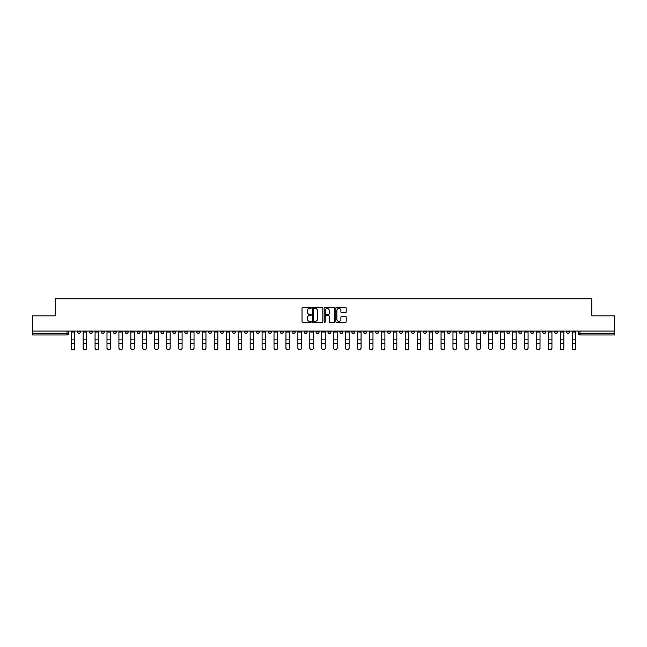 <?xml version="1.0" encoding="UTF-8"?>
<svg xmlns="http://www.w3.org/2000/svg" width="647" height="647" viewBox="0 0 647 647"><rect width="100%" height="100%" fill="white"/><g stroke="black" fill="none" stroke-linecap="round" stroke-linejoin="round"><path stroke-width="0.97" d="M311.264 307.948A0.526 0.526 0 0 0 310.738 307.43L302.764 307.43A0.752 0.752 0 0 0 302.012 308.174L302.012 321.688A0.752 0.752 0 0 0 302.764 322.441L310.738 322.441A0.526 0.526 0 0 0 311.264 321.915A0.526 0.526 0 0 0 310.738 321.389L309.703 321.389A2.402 2.402 0 0 1 307.301 318.987L307.301 317.863A2.402 2.402 0 0 1 309.703 315.461L310.738 315.461A0.526 0.526 0 0 0 311.264 314.935A0.526 0.526 0 0 0 310.738 314.41L309.703 314.41A2.402 2.402 0 0 1 307.301 312.008L307.301 310.875A2.402 2.402 0 0 1 309.703 308.473L310.738 308.473A0.526 0.526 0 0 0 311.264 307.948M471.105 331.07L471.105 331.911L474.162 331.911A1.529 1.529 0 0 1 472.633 333.44A1.529 1.529 0 0 1 471.105 331.911L471.105 331.07M399.522 331.07L399.522 331.911L402.58 331.911A1.529 1.529 0 0 1 401.051 333.44A1.529 1.529 0 0 1 399.522 331.911L399.522 331.07M387.585 331.07L387.585 331.911L390.651 331.911A1.529 1.529 0 0 1 389.114 333.44A1.529 1.529 0 0 1 387.585 331.911L387.585 331.07M316.003 331.07L316.003 331.911L319.068 331.911A1.529 1.529 0 0 1 317.531 333.44A1.529 1.529 0 0 1 316.003 331.911L316.003 331.07M304.074 331.07L304.074 331.911L307.131 331.911A1.529 1.529 0 0 1 305.602 333.44A1.529 1.529 0 0 1 304.074 331.911L304.074 331.07M292.145 331.07L292.145 331.911L295.202 331.911A1.529 1.529 0 0 1 293.673 333.44A1.529 1.529 0 0 1 292.145 331.911L292.145 331.07M268.287 331.07L268.287 331.911L271.344 331.911A1.529 1.529 0 0 1 269.815 333.44A1.529 1.529 0 0 1 268.287 331.911L268.287 331.07M244.42 331.911L244.42 331.07L244.42 331.911A1.529 1.529 0 0 0 245.949 333.44A1.529 1.529 0 0 1 244.42 331.911L247.477 331.911A1.529 1.529 0 0 1 245.949 333.44A1.529 1.529 0 0 0 247.477 331.911L247.477 331.07L247.477 331.911M232.491 331.911L232.491 331.07L232.491 331.911A1.529 1.529 0 0 0 234.02 333.44A1.529 1.529 0 0 1 232.491 331.911L235.548 331.911A1.529 1.529 0 0 1 234.02 333.44M220.562 331.911L220.562 331.07L220.562 331.911A1.529 1.529 0 0 0 222.091 333.44A1.529 1.529 0 0 1 220.562 331.911L223.619 331.911A1.529 1.529 0 0 1 222.091 333.44A1.529 1.529 0 0 0 223.619 331.911L223.619 331.07L223.619 331.911M208.633 331.07L208.633 331.911L211.69 331.911A1.529 1.529 0 0 1 210.162 333.44A1.529 1.529 0 0 1 208.633 331.911L208.633 331.07M196.704 331.07L196.704 331.911L199.761 331.911A1.529 1.529 0 0 1 198.233 333.44A1.529 1.529 0 0 1 196.704 331.911L196.704 331.07M184.767 331.07L184.767 331.911L187.832 331.911A1.529 1.529 0 0 1 186.296 333.44A1.529 1.529 0 0 1 184.767 331.911L184.767 331.07M172.838 331.911L172.838 331.07L172.838 331.911A1.529 1.529 0 0 0 174.367 333.44A1.529 1.529 0 0 1 172.838 331.911L175.895 331.911A1.529 1.529 0 0 1 174.367 333.44M148.98 331.911L148.98 331.07L148.98 331.911A1.529 1.529 0 0 0 150.508 333.44A1.529 1.529 0 0 1 148.98 331.911L152.037 331.911A1.529 1.529 0 0 1 150.508 333.44A1.529 1.529 0 0 0 152.037 331.911L152.037 331.07L152.037 331.911M137.051 331.911L137.051 331.07L137.051 331.911A1.529 1.529 0 0 0 138.579 333.44A1.529 1.529 0 0 1 137.051 331.911L140.108 331.911A1.529 1.529 0 0 1 138.579 333.44A1.529 1.529 0 0 0 140.108 331.911L140.108 331.07L140.108 331.911M125.114 331.911L125.114 331.07L125.114 331.911A1.529 1.529 0 0 0 126.65 333.44A1.529 1.529 0 0 1 125.114 331.911L128.179 331.911A1.529 1.529 0 0 1 126.65 333.44A1.529 1.529 0 0 0 128.179 331.911L128.179 331.07L128.179 331.911M113.185 331.911L113.185 331.07L113.185 331.911A1.529 1.529 0 0 0 114.713 333.44A1.529 1.529 0 0 1 113.185 331.911L116.25 331.911A1.529 1.529 0 0 1 114.713 333.44M101.255 331.911L101.255 331.07L101.255 331.911A1.529 1.529 0 0 0 102.784 333.44A1.529 1.529 0 0 1 101.255 331.911L104.313 331.911A1.529 1.529 0 0 1 102.784 333.44A1.529 1.529 0 0 0 104.313 331.911L104.313 331.07L104.313 331.911M89.326 331.911L89.326 331.07L89.326 331.911A1.529 1.529 0 0 0 90.855 333.44A1.529 1.529 0 0 1 89.326 331.911L92.384 331.911A1.529 1.529 0 0 1 90.855 333.44A1.529 1.529 0 0 0 92.384 331.911L92.384 331.07L92.384 331.911M345.441 312.719A0.752 0.752 0 0 0 346.185 311.967L346.185 308.174A0.752 0.752 0 0 0 345.441 307.43L336.577 307.43A0.752 0.752 0 0 0 335.833 308.174L335.833 321.688A0.752 0.752 0 0 0 336.577 322.441L345.441 322.441A0.752 0.752 0 0 0 346.185 321.688L346.185 317.111A0.752 0.752 0 0 0 345.441 316.359L341.648 316.359A0.752 0.752 0 0 0 340.896 317.111L340.896 319.383A2.006 2.006 0 0 1 338.891 321.389A2.006 2.006 0 0 1 336.885 319.383L336.885 310.487A2.006 2.006 0 0 1 338.891 308.473A2.006 2.006 0 0 1 340.896 310.487L340.896 311.967A0.752 0.752 0 0 0 341.648 312.719L345.441 312.719M32.35 331.07L32.35 315.849L55.141 315.849L55.141 298.793L591.859 298.793L591.859 315.849L614.65 315.849L614.65 331.07L32.35 331.07L32.35 333.44L68.525 333.44L68.525 331.07L68.525 333.44A1.529 1.529 0 0 1 66.997 334.968L32.35 334.968L32.35 333.44M322.845 308.174A0.752 0.752 0 0 0 322.093 307.43L313.237 307.43A0.752 0.752 0 0 0 312.485 308.174L312.485 321.688A0.752 0.752 0 0 0 313.237 322.441L322.093 322.441A0.752 0.752 0 0 0 322.845 321.688L322.845 308.174M324.907 307.43L333.763 307.43A0.752 0.752 0 0 1 334.515 308.174L334.515 321.688A0.752 0.752 0 0 1 333.763 322.441L329.978 322.441A0.752 0.752 0 0 1 329.226 321.688L329.226 316.213A0.752 0.752 0 0 0 328.474 315.461L325.959 315.461A0.752 0.752 0 0 0 325.206 316.213L325.206 321.915A0.526 0.526 0 0 1 324.681 322.441A0.526 0.526 0 0 1 324.155 321.915L324.155 308.174A0.752 0.752 0 0 1 324.907 307.43M578.475 331.07L578.475 333.44L614.65 333.44L614.65 334.968L580.003 334.968A1.529 1.529 0 0 1 578.475 333.44M614.65 331.07L614.65 333.44M569.603 331.07L569.603 331.911A1.529 1.529 0 0 1 568.074 333.44A1.529 1.529 0 0 1 566.546 331.911A1.529 1.529 0 0 0 568.074 333.44A1.529 1.529 0 0 0 569.603 331.911L566.546 331.911L566.546 331.07M557.674 331.07L557.674 331.911A1.529 1.529 0 0 1 556.145 333.44A1.529 1.529 0 0 1 554.616 331.911L557.674 331.911M554.616 331.07L554.616 331.911M545.744 331.07L545.744 331.911A1.529 1.529 0 0 1 544.216 333.44A1.529 1.529 0 0 1 542.687 331.911L545.744 331.911M542.687 331.07L542.687 331.911M533.815 331.911L533.815 331.07L533.815 331.911A1.529 1.529 0 0 1 532.287 333.44A1.529 1.529 0 0 1 530.75 331.911L533.815 331.911A1.529 1.529 0 0 1 532.287 333.44M530.75 331.07L530.75 331.911M521.886 331.07L521.886 331.911A1.529 1.529 0 0 1 520.35 333.44A1.529 1.529 0 0 1 518.821 331.911A1.529 1.529 0 0 0 520.35 333.44M518.821 331.07L518.821 331.911L521.886 331.911M509.949 331.07L509.949 331.911A1.529 1.529 0 0 1 508.421 333.44A1.529 1.529 0 0 1 506.892 331.911L509.949 331.911A1.529 1.529 0 0 1 508.421 333.44M506.892 331.07L506.892 331.911M498.02 331.07L498.02 331.911A1.529 1.529 0 0 1 496.492 333.44A1.529 1.529 0 0 1 494.963 331.911A1.529 1.529 0 0 0 496.492 333.44M494.963 331.07L494.963 331.911L498.02 331.911M486.091 331.07L486.091 331.911A1.529 1.529 0 0 1 484.563 333.44A1.529 1.529 0 0 1 483.034 331.911L486.091 331.911M483.034 331.07L483.034 331.911M474.162 331.07L474.162 331.911A1.529 1.529 0 0 1 472.633 333.44M462.233 331.07L462.233 331.911A1.529 1.529 0 0 1 460.704 333.44A1.529 1.529 0 0 1 459.168 331.911L462.233 331.911M459.168 331.07L459.168 331.911M450.296 331.07L450.296 331.911A1.529 1.529 0 0 1 448.767 333.44A1.529 1.529 0 0 1 447.239 331.911L450.296 331.911M447.239 331.07L447.239 331.911M438.367 331.07L438.367 331.911A1.529 1.529 0 0 1 436.838 333.44A1.529 1.529 0 0 1 435.31 331.911A1.529 1.529 0 0 0 436.838 333.44M435.31 331.07L435.31 331.911L438.367 331.911M426.438 331.07L426.438 331.911A1.529 1.529 0 0 1 424.909 333.44A1.529 1.529 0 0 1 423.381 331.911L426.438 331.911M423.381 331.07L423.381 331.911M414.509 331.07L414.509 331.911A1.529 1.529 0 0 1 412.98 333.44A1.529 1.529 0 0 1 411.452 331.911L414.509 331.911M411.452 331.07L411.452 331.911M402.58 331.07L402.58 331.911M390.651 331.07L390.651 331.911L390.651 331.07M378.713 331.07L378.713 331.911A1.529 1.529 0 0 1 377.185 333.44A1.529 1.529 0 0 1 375.656 331.911L378.713 331.911M375.656 331.07L375.656 331.911M366.784 331.07L366.784 331.911A1.529 1.529 0 0 1 365.256 333.44A1.529 1.529 0 0 1 363.727 331.911L366.784 331.911M363.727 331.07L363.727 331.911M354.855 331.07L354.855 331.911A1.529 1.529 0 0 1 353.327 333.44A1.529 1.529 0 0 1 351.798 331.911L354.855 331.911M351.798 331.07L351.798 331.911M342.926 331.07L342.926 331.911A1.529 1.529 0 0 1 341.398 333.44A1.529 1.529 0 0 1 339.869 331.911L342.926 331.911M339.869 331.07L339.869 331.911M330.997 331.07L330.997 331.911A1.529 1.529 0 0 1 329.469 333.44A1.529 1.529 0 0 1 327.932 331.911L330.997 331.911M327.932 331.07L327.932 331.911M319.068 331.07L319.068 331.911A1.529 1.529 0 0 1 317.531 333.44M307.131 331.07L307.131 331.911M295.202 331.911L295.202 331.07L295.202 331.911A1.529 1.529 0 0 1 293.673 333.44M283.273 331.07L283.273 331.911A1.529 1.529 0 0 1 281.744 333.44A1.529 1.529 0 0 1 280.216 331.911A1.529 1.529 0 0 0 281.744 333.44A1.529 1.529 0 0 0 283.273 331.911L280.216 331.911L280.216 331.07M271.344 331.911L271.344 331.07L271.344 331.911A1.529 1.529 0 0 1 269.815 333.44M259.415 331.07L259.415 331.911A1.529 1.529 0 0 1 257.886 333.44A1.529 1.529 0 0 1 256.349 331.911A1.529 1.529 0 0 0 257.886 333.44M256.349 331.07L256.349 331.911L259.415 331.911M235.548 331.07L235.548 331.911L235.548 331.07M211.69 331.911L211.69 331.07L211.69 331.911A1.529 1.529 0 0 1 210.162 333.44M199.761 331.911L199.761 331.07L199.761 331.911A1.529 1.529 0 0 1 198.233 333.44M187.832 331.911L187.832 331.07L187.832 331.911A1.529 1.529 0 0 1 186.296 333.44M175.895 331.07L175.895 331.911L175.895 331.07M163.966 331.911L163.966 331.07L163.966 331.911A1.529 1.529 0 0 1 162.437 333.44A1.529 1.529 0 0 1 160.909 331.911L163.966 331.911A1.529 1.529 0 0 1 162.437 333.44M160.909 331.07L160.909 331.911M116.25 331.07L116.25 331.911L116.25 331.07M80.454 331.07L80.454 331.911A1.529 1.529 0 0 1 78.926 333.44A1.529 1.529 0 0 1 77.397 331.911A1.529 1.529 0 0 0 78.926 333.44A1.529 1.529 0 0 0 80.454 331.911L80.454 331.07M77.397 331.07L77.397 331.911L80.454 331.911M66.997 331.07L66.997 334.968A1.529 1.529 0 0 0 68.525 333.44M314.062 308.473A0.526 0.526 0 0 0 313.536 308.999L313.536 320.863A0.526 0.526 0 0 0 314.062 321.389L315.146 321.389A2.402 2.402 0 0 0 317.548 318.987L317.548 310.875A2.402 2.402 0 0 0 315.146 308.473L314.062 308.473M329.226 310.52A2.006 2.006 0 0 0 327.212 308.514A2.006 2.006 0 0 0 325.206 310.52L325.206 313.658A0.752 0.752 0 0 0 325.959 314.41L328.474 314.41A0.752 0.752 0 0 0 329.226 313.658L329.226 310.52M74.72 348.207A1.755 1.682 180 0 1 72.957 349.881A1.755 1.682 180 0 1 71.202 348.207L71.202 347.908A1.755 1.682 0 0 0 72.957 349.59A1.755 1.682 0 0 0 74.72 347.908L74.72 343.937M71.202 331.07L71.202 347.908M74.72 331.07L74.72 347.908M86.649 348.207A1.755 1.682 180 0 1 84.886 349.881A1.755 1.682 180 0 1 83.131 348.207L83.131 347.908A1.755 1.682 0 0 0 84.886 349.59A1.755 1.682 0 0 0 86.649 347.908L86.649 343.937M98.579 348.207A1.755 1.682 180 0 1 96.824 349.881A1.755 1.682 180 0 1 95.06 348.207L95.06 347.908A1.755 1.682 0 0 0 96.824 349.59A1.755 1.682 0 0 0 98.579 347.908L98.579 343.937M83.131 331.07L83.131 347.908M86.649 331.07L86.649 347.908M95.06 331.07L95.06 347.908M98.579 331.07L98.579 347.908M110.508 348.207A1.755 1.682 180 0 1 108.753 349.881A1.755 1.682 180 0 1 106.99 348.207L106.99 347.908A1.755 1.682 0 0 0 108.753 349.59A1.755 1.682 0 0 0 110.508 347.908L110.508 343.937M122.437 348.207A1.755 1.682 180 0 1 120.682 349.881A1.755 1.682 180 0 1 118.919 348.207L118.919 347.908A1.755 1.682 0 0 0 120.682 349.59A1.755 1.682 0 0 0 122.437 347.908L122.437 343.937M134.374 348.207A1.755 1.682 180 0 1 132.611 349.881A1.755 1.682 180 0 1 130.856 348.207L130.856 347.908A1.755 1.682 0 0 0 132.611 349.59A1.755 1.682 0 0 0 134.374 347.908L134.374 343.937M106.99 331.07L106.99 347.908M110.508 331.07L110.508 347.908M118.919 331.07L118.919 347.908M122.437 331.07L122.437 347.908M130.856 331.07L130.856 347.908M134.374 331.07L134.374 347.908M146.303 348.207A1.755 1.682 180 0 1 144.54 349.881A1.755 1.682 180 0 1 142.785 348.207L142.785 347.908A1.755 1.682 0 0 0 144.54 349.59A1.755 1.682 0 0 0 146.303 347.908L146.303 343.937M142.785 331.07L142.785 347.908M146.303 331.07L146.303 347.908M158.232 348.207A1.755 1.682 180 0 1 156.477 349.881A1.755 1.682 180 0 1 154.714 348.207L154.714 347.908A1.755 1.682 0 0 0 156.477 349.59A1.755 1.682 0 0 0 158.232 347.908L158.232 343.937M154.714 331.07L154.714 347.908M158.232 331.07L158.232 347.908M170.161 348.207A1.755 1.682 180 0 1 168.406 349.881A1.755 1.682 180 0 1 166.643 348.207L166.643 347.908A1.755 1.682 0 0 0 168.406 349.59A1.755 1.682 0 0 0 170.161 347.908L170.161 343.937M166.643 331.07L166.643 347.908M170.161 331.07L170.161 347.908M182.09 348.207A1.755 1.682 180 0 1 180.335 349.881A1.755 1.682 180 0 1 178.572 348.207L178.572 347.908A1.755 1.682 0 0 0 180.335 349.59A1.755 1.682 0 0 0 182.09 347.908L182.09 343.937M178.572 331.07L178.572 347.908M182.09 331.07L182.09 347.908M194.027 348.207A1.755 1.682 180 0 1 192.264 349.881A1.755 1.682 180 0 1 190.509 348.207L190.509 347.908A1.755 1.682 0 0 0 192.264 349.59A1.755 1.682 0 0 0 194.027 347.908L194.027 343.937M205.956 348.207A1.755 1.682 180 0 1 204.193 349.881A1.755 1.682 180 0 1 202.438 348.207L202.438 347.908A1.755 1.682 0 0 0 204.193 349.59A1.755 1.682 0 0 0 205.956 347.908L205.956 343.937M217.885 348.207A1.755 1.682 180 0 1 216.122 349.881A1.755 1.682 180 0 1 214.367 348.207L214.367 347.908A1.755 1.682 0 0 0 216.122 349.59A1.755 1.682 0 0 0 217.885 347.908L217.885 343.937M229.814 348.207A1.755 1.682 180 0 1 228.059 349.881A1.755 1.682 180 0 1 226.296 348.207L226.296 347.908A1.755 1.682 0 0 0 228.059 349.59A1.755 1.682 0 0 0 229.814 347.908L229.814 343.937M241.743 348.207A1.755 1.682 180 0 1 239.988 349.881A1.755 1.682 180 0 1 238.225 348.207L238.225 347.908A1.755 1.682 0 0 0 239.988 349.59A1.755 1.682 0 0 0 241.743 347.908L241.743 343.937M253.673 348.207A1.755 1.682 180 0 1 251.918 349.881A1.755 1.682 180 0 1 250.154 348.207L250.154 347.908A1.755 1.682 0 0 0 251.918 349.59A1.755 1.682 0 0 0 253.673 347.908L253.673 343.937M190.509 331.07L190.509 347.908M194.027 331.07L194.027 347.908M202.438 331.07L202.438 347.908M205.956 331.07L205.956 347.908M214.367 331.07L214.367 347.908M217.885 331.07L217.885 347.908M226.296 331.07L226.296 347.908M229.814 331.07L229.814 347.908M238.225 331.07L238.225 347.908M241.743 331.07L241.743 347.908M250.154 331.07L250.154 347.908M253.673 331.07L253.673 347.908M265.61 348.207A1.755 1.682 180 0 1 263.847 349.881A1.755 1.682 180 0 1 262.092 348.207L262.092 347.908A1.755 1.682 0 0 0 263.847 349.59A1.755 1.682 0 0 0 265.61 347.908L265.61 343.937M262.092 331.07L262.092 347.908M265.61 331.07L265.61 347.908M277.539 348.207A1.755 1.682 180 0 1 275.776 349.881A1.755 1.682 180 0 1 274.021 348.207L274.021 347.908A1.755 1.682 0 0 0 275.776 349.59A1.755 1.682 0 0 0 277.539 347.908L277.539 343.937M274.021 331.07L274.021 347.908M277.539 331.07L277.539 347.908M289.468 348.207A1.755 1.682 180 0 1 287.705 349.881A1.755 1.682 180 0 1 285.95 348.207L285.95 347.908A1.755 1.682 0 0 0 287.705 349.59A1.755 1.682 0 0 0 289.468 347.908L289.468 343.937M285.95 331.07L285.95 347.908M289.468 331.07L289.468 347.908M301.397 348.207A1.755 1.682 180 0 1 299.642 349.881A1.755 1.682 180 0 1 297.879 348.207L297.879 347.908A1.755 1.682 0 0 0 299.642 349.59A1.755 1.682 0 0 0 301.397 347.908L301.397 343.937M297.879 331.07L297.879 347.908M301.397 331.07L301.397 347.908M313.326 348.207A1.755 1.682 180 0 1 311.571 349.881A1.755 1.682 180 0 1 309.808 348.207L309.808 347.908A1.755 1.682 0 0 0 311.571 349.59A1.755 1.682 0 0 0 313.326 347.908L313.326 343.937M309.808 331.07L309.808 347.908M313.326 331.07L313.326 347.908M325.255 348.207A1.755 1.682 180 0 1 323.5 349.881A1.755 1.682 180 0 1 321.745 348.207L321.745 347.908A1.755 1.682 0 0 0 323.5 349.59A1.755 1.682 0 0 0 325.255 347.908L325.255 343.937M321.745 331.07L321.745 347.908M325.255 331.07L325.255 347.908M337.192 348.207A1.755 1.682 180 0 1 335.429 349.881A1.755 1.682 180 0 1 333.674 348.207L333.674 347.908A1.755 1.682 0 0 0 335.429 349.59A1.755 1.682 0 0 0 337.192 347.908L337.192 343.937M333.674 331.07L333.674 347.908M337.192 331.07L337.192 347.908M349.121 348.207A1.755 1.682 180 0 1 347.358 349.881A1.755 1.682 180 0 1 345.603 348.207L345.603 347.908A1.755 1.682 0 0 0 347.358 349.59A1.755 1.682 0 0 0 349.121 347.908L349.121 343.937M345.603 331.07L345.603 347.908M349.121 331.07L349.121 347.908M361.05 348.207A1.755 1.682 180 0 1 359.295 349.881A1.755 1.682 180 0 1 357.532 348.207L357.532 347.908A1.755 1.682 0 0 0 359.295 349.59A1.755 1.682 0 0 0 361.05 347.908L361.05 343.937M357.532 331.07L357.532 347.908M361.05 331.07L361.05 347.908M372.979 348.207A1.755 1.682 180 0 1 371.224 349.881A1.755 1.682 180 0 1 369.461 348.207L369.461 347.908A1.755 1.682 0 0 0 371.224 349.59A1.755 1.682 0 0 0 372.979 347.908L372.979 343.937M369.461 331.07L369.461 347.908M372.979 331.07L372.979 347.908M384.908 348.207A1.755 1.682 180 0 1 383.153 349.881A1.755 1.682 180 0 1 381.39 348.207L381.39 347.908A1.755 1.682 0 0 0 383.153 349.59A1.755 1.682 0 0 0 384.908 347.908L384.908 343.937M381.39 331.07L381.39 347.908M384.908 331.07L384.908 347.908M396.846 348.207A1.755 1.682 180 0 1 395.082 349.881A1.755 1.682 180 0 1 393.327 348.207L393.327 347.908A1.755 1.682 0 0 0 395.082 349.59A1.755 1.682 0 0 0 396.846 347.908L396.846 343.937M393.327 331.07L393.327 347.908M396.846 331.07L396.846 347.908M408.775 348.207A1.755 1.682 180 0 1 407.012 349.881A1.755 1.682 180 0 1 405.257 348.207L405.257 347.908A1.755 1.682 0 0 0 407.012 349.59A1.755 1.682 0 0 0 408.775 347.908L408.775 343.937M405.257 331.07L405.257 347.908M408.775 331.07L408.775 347.908M420.704 348.207A1.755 1.682 180 0 1 418.941 349.881A1.755 1.682 180 0 1 417.186 348.207L417.186 347.908A1.755 1.682 0 0 0 418.941 349.59A1.755 1.682 0 0 0 420.704 347.908L420.704 343.937M417.186 331.07L417.186 347.908M420.704 331.07L420.704 347.908M432.633 348.207A1.755 1.682 180 0 1 430.878 349.881A1.755 1.682 180 0 1 429.115 348.207L429.115 347.908A1.755 1.682 0 0 0 430.878 349.59A1.755 1.682 0 0 0 432.633 347.908L432.633 343.937M429.115 348.207L429.115 331.07M432.633 331.07L432.633 347.908M444.562 348.207A1.755 1.682 180 0 1 442.807 349.881A1.755 1.682 180 0 1 441.044 348.207L441.044 347.908A1.755 1.682 0 0 0 442.807 349.59A1.755 1.682 0 0 0 444.562 347.908L444.562 343.937M441.044 331.07L441.044 347.908M444.562 331.07L444.562 347.908M456.491 348.207A1.755 1.682 180 0 1 454.736 349.881A1.755 1.682 180 0 1 452.973 348.207L452.973 347.908A1.755 1.682 0 0 0 454.736 349.59A1.755 1.682 0 0 0 456.491 347.908L456.491 343.937M452.973 331.07L452.973 347.908M456.491 331.07L456.491 347.908M468.428 348.207A1.755 1.682 180 0 1 466.665 349.881A1.755 1.682 180 0 1 464.91 348.207L464.91 347.908A1.755 1.682 0 0 0 466.665 349.59A1.755 1.682 0 0 0 468.428 347.908L468.428 343.937M464.91 348.207L464.91 331.07M468.428 331.07L468.428 347.908M480.357 348.207A1.755 1.682 180 0 1 478.594 349.881A1.755 1.682 180 0 1 476.839 348.207L476.839 347.908A1.755 1.682 0 0 0 478.594 349.59A1.755 1.682 0 0 0 480.357 347.908L480.357 343.937M476.839 348.207L476.839 331.07M480.357 331.07L480.357 347.908M492.286 348.207A1.755 1.682 180 0 1 490.523 349.881A1.755 1.682 180 0 1 488.768 348.207L488.768 347.908A1.755 1.682 0 0 0 490.523 349.59A1.755 1.682 0 0 0 492.286 347.908L492.286 343.937M488.768 331.07L488.768 347.908M492.286 331.07L492.286 347.908M504.215 348.207A1.755 1.682 180 0 1 502.46 349.881A1.755 1.682 180 0 1 500.697 348.207L500.697 347.908A1.755 1.682 0 0 0 502.46 349.59A1.755 1.682 0 0 0 504.215 347.908L504.215 343.937M500.697 348.207L500.697 331.07M504.215 331.07L504.215 347.908M516.144 348.207A1.755 1.682 180 0 1 514.389 349.881A1.755 1.682 180 0 1 512.626 348.207L512.626 347.908A1.755 1.682 0 0 0 514.389 349.59A1.755 1.682 0 0 0 516.144 347.908L516.144 343.937M512.626 348.207L512.626 331.07M516.144 331.07L516.144 347.908M528.081 348.207A1.755 1.682 180 0 1 526.318 349.881A1.755 1.682 180 0 1 524.563 348.207L524.563 347.908A1.755 1.682 0 0 0 526.318 349.59A1.755 1.682 0 0 0 528.081 347.908L528.081 343.937M524.563 331.07L524.563 347.908M528.081 331.07L528.081 347.908M540.01 348.207A1.755 1.682 180 0 1 538.247 349.881A1.755 1.682 180 0 1 536.492 348.207L536.492 347.908A1.755 1.682 0 0 0 538.247 349.59A1.755 1.682 0 0 0 540.01 347.908L540.01 343.937M536.492 348.207L536.492 331.07M540.01 331.07L540.01 347.908M551.94 348.207A1.755 1.682 180 0 1 550.176 349.881A1.755 1.682 180 0 1 548.421 348.207L548.421 347.908A1.755 1.682 0 0 0 550.176 349.59A1.755 1.682 0 0 0 551.94 347.908L551.94 343.937M548.421 331.07L548.421 347.908M551.94 331.07L551.94 347.908M563.869 348.207A1.755 1.682 180 0 1 562.114 349.881A1.755 1.682 180 0 1 560.351 348.207L560.351 347.908A1.755 1.682 0 0 0 562.114 349.59A1.755 1.682 0 0 0 563.869 347.908L563.869 343.937M560.351 348.207L560.351 331.07M563.869 331.07L563.869 347.908M575.798 348.207A1.755 1.682 180 0 1 574.043 349.881A1.755 1.682 180 0 1 572.28 348.207L572.28 347.908A1.755 1.682 0 0 0 574.043 349.59A1.755 1.682 0 0 0 575.798 347.908L575.798 343.937M572.28 348.207L572.28 331.07M575.798 331.07L575.798 347.908M580.003 331.07L580.003 334.968M74.72 332.024L71.202 332.024M74.72 339.861L71.202 339.861M74.72 343.646L71.202 343.646M86.649 332.024L83.131 332.024M86.649 339.861L83.131 339.861M86.649 343.646L83.131 343.646M98.579 332.024L95.06 332.024M98.579 339.861L95.06 339.861M98.579 343.646L95.06 343.646M110.508 332.024L106.99 332.024M110.508 339.861L106.99 339.861M110.508 343.646L106.99 343.646M122.437 332.024L118.919 332.024M122.437 339.861L118.919 339.861M122.437 343.646L118.919 343.646M134.374 332.024L130.856 332.024M134.374 339.861L130.856 339.861M134.374 343.646L130.856 343.646M146.303 332.024L142.785 332.024M146.303 339.861L142.785 339.861M146.303 343.646L142.785 343.646M158.232 332.024L154.714 332.024M158.232 339.861L154.714 339.861M158.232 343.646L154.714 343.646M170.161 332.024L166.643 332.024M170.161 339.861L166.643 339.861M170.161 343.646L166.643 343.646M182.09 332.024L178.572 332.024M182.09 339.861L178.572 339.861M182.09 343.646L178.572 343.646M194.027 332.024L190.509 332.024M194.027 339.861L190.509 339.861M194.027 343.646L190.509 343.646M205.956 332.024L202.438 332.024M205.956 339.861L202.438 339.861M205.956 343.646L202.438 343.646M217.885 332.024L214.367 332.024M217.885 339.861L214.367 339.861M217.885 343.646L214.367 343.646M229.814 332.024L226.296 332.024M229.814 339.861L226.296 339.861M229.814 343.646L226.296 343.646M241.743 332.024L238.225 332.024M241.743 339.861L238.225 339.861M241.743 343.646L238.225 343.646M253.673 332.024L250.154 332.024M253.673 339.861L250.154 339.861M253.673 343.646L250.154 343.646M265.61 332.024L262.092 332.024M265.61 339.861L262.092 339.861M265.61 343.646L262.092 343.646M277.539 332.024L274.021 332.024M277.539 339.861L274.021 339.861M277.539 343.646L274.021 343.646M289.468 332.024L285.95 332.024M289.468 339.861L285.95 339.861M289.468 343.646L285.95 343.646M301.397 332.024L297.879 332.024M301.397 339.861L297.879 339.861M301.397 343.646L297.879 343.646M313.326 332.024L309.808 332.024M313.326 339.861L309.808 339.861M313.326 343.646L309.808 343.646M325.255 332.024L321.745 332.024M325.255 339.861L321.745 339.861M325.255 343.646L321.745 343.646M337.192 332.024L333.674 332.024M337.192 339.861L333.674 339.861M337.192 343.646L333.674 343.646M349.121 332.024L345.603 332.024M349.121 339.861L345.603 339.861M349.121 343.646L345.603 343.646M361.05 332.024L357.532 332.024M361.05 339.861L357.532 339.861M361.05 343.646L357.532 343.646M372.979 332.024L369.461 332.024M372.979 339.861L369.461 339.861M372.979 343.646L369.461 343.646M384.908 332.024L381.39 332.024M384.908 339.861L381.39 339.861M384.908 343.646L381.39 343.646M396.846 332.024L393.327 332.024M396.846 339.861L393.327 339.861M396.846 343.646L393.327 343.646M408.775 332.024L405.257 332.024M408.775 339.861L405.257 339.861M408.775 343.646L405.257 343.646M420.704 332.024L417.186 332.024M420.704 339.861L417.186 339.861M420.704 343.646L417.186 343.646M432.633 332.024L429.115 332.024M432.633 339.861L429.115 339.861M432.633 343.646L429.115 343.646M444.562 332.024L441.044 332.024M444.562 339.861L441.044 339.861M444.562 343.646L441.044 343.646M456.491 332.024L452.973 332.024M456.491 339.861L452.973 339.861M456.491 343.646L452.973 343.646M468.428 332.024L464.91 332.024M468.428 339.861L464.91 339.861M468.428 343.646L464.91 343.646M480.357 332.024L476.839 332.024M480.357 339.861L476.839 339.861M480.357 343.646L476.839 343.646M492.286 332.024L488.768 332.024M492.286 339.861L488.768 339.861M492.286 343.646L488.768 343.646M504.215 332.024L500.697 332.024M504.215 339.861L500.697 339.861M504.215 343.646L500.697 343.646M516.144 332.024L512.626 332.024M516.144 339.861L512.626 339.861M516.144 343.646L512.626 343.646M528.081 332.024L524.563 332.024M528.081 339.861L524.563 339.861M528.081 343.646L524.563 343.646M540.01 332.024L536.492 332.024M540.01 339.861L536.492 339.861M540.01 343.646L536.492 343.646M551.94 332.024L548.421 332.024M551.94 339.861L548.421 339.861M551.94 343.646L548.421 343.646M563.869 332.024L560.351 332.024M563.869 339.861L560.351 339.861M563.869 343.646L560.351 343.646M575.798 332.024L572.28 332.024M575.798 339.861L572.28 339.861M575.798 343.646L572.28 343.646"/></g></svg>
